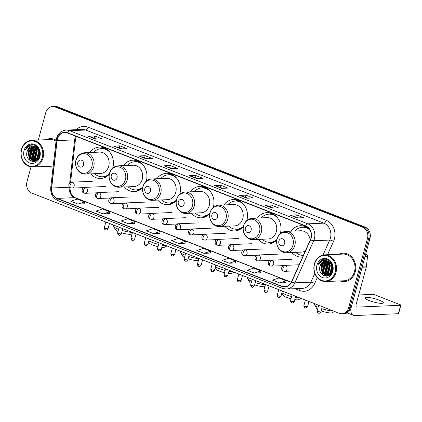 <?xml version="1.0" encoding="UTF-8"?>
<svg xmlns="http://www.w3.org/2000/svg" width="422" height="422" viewBox="0 0 422 422"><rect width="100%" height="100%" fill="white"/><g stroke="black" fill="none" stroke-linecap="round" stroke-linejoin="round"><path stroke-width="0.63" d="M291.85 252.509A15.725 13.351 -92.4 0 0 301.851 257.135A15.725 13.351 -92.4 0 0 302.6 257.082M258.333 239.401A15.725 13.351 -92.4 0 0 268.329 244.032A15.725 13.351 -92.4 0 0 276.827 239.907M280.319 233.566A15.725 13.351 -92.4 0 0 280.393 233.297A15.725 13.351 -92.4 0 0 267.01 212.609A15.725 13.351 -92.4 0 0 257.431 218.058M224.815 226.297A15.725 13.351 -92.4 0 0 234.811 230.924A15.725 13.351 -92.4 0 0 243.309 226.804M246.801 220.458A15.725 13.351 -92.4 0 0 246.875 220.189A15.725 13.351 -92.4 0 0 233.493 199.5A15.725 13.351 -92.4 0 0 223.913 204.955M191.298 213.189A15.725 13.351 -92.4 0 0 201.294 217.815A15.725 13.351 -92.4 0 0 209.792 213.696M213.284 207.35A15.725 13.351 -92.4 0 0 213.358 207.081A15.725 13.351 -92.4 0 0 199.975 186.392A15.725 13.351 -92.4 0 0 190.396 191.846M157.775 200.081A15.725 13.351 -92.4 0 0 167.777 204.707A15.725 13.351 -92.4 0 0 176.275 200.587M179.767 194.241A15.725 13.351 -92.4 0 0 179.841 193.972A15.725 13.351 -92.4 0 0 166.458 173.289A15.725 13.351 -92.4 0 0 156.878 178.738M124.258 186.972A15.725 13.351 -92.4 0 0 134.259 191.604A15.725 13.351 -92.4 0 0 142.757 187.479M146.249 181.138A15.725 13.351 -92.4 0 0 146.323 180.869A15.725 13.351 -92.4 0 0 132.941 160.181A15.725 13.351 -92.4 0 0 123.361 165.63M90.741 173.869A15.725 13.351 -92.4 0 0 100.742 178.495A15.725 13.351 -92.4 0 0 109.24 174.376M112.732 168.03A15.725 13.351 -92.4 0 0 112.806 167.761A15.725 13.351 -92.4 0 0 99.423 147.072A15.725 13.351 -92.4 0 0 89.844 152.527M309.542 229.299A15.725 13.351 -92.4 0 0 300.527 225.717A15.725 13.351 -92.4 0 0 290.948 231.166M31.006 166.896L26.945 181.85A8.899 7.559 -92.4 0 0 31.85 193.107L339.177 313.288A8.899 7.559 -92.4 0 0 341.846 313.741L344.352 313.636A8.899 7.559 -92.4 0 0 351.178 307.559L369.983 238.34A8.899 7.559 -92.4 0 0 365.077 227.083L57.751 106.903A8.899 7.559 -92.4 0 0 55.082 106.45L53.831 106.502A8.899 7.559 -92.4 0 1 56.501 106.956A8.899 7.559 -92.4 0 0 53.831 106.502L52.576 106.555A8.899 7.559 -92.4 0 0 45.75 112.632L38.302 140.035M341.846 313.741A8.899 7.559 -92.4 0 0 348.672 307.664L367.478 238.446A8.899 7.559 -92.4 0 0 362.567 227.189L363.822 227.136L56.501 106.956L363.822 227.136A8.899 7.559 -92.4 0 1 368.733 238.393A8.899 7.559 -92.4 0 0 363.822 227.136L365.077 227.083M348.672 307.664L349.928 307.612L368.733 238.393L349.928 307.612A8.899 7.559 -92.4 0 1 343.097 313.688A8.899 7.559 -92.4 0 0 349.928 307.612L351.178 307.559M47.111 166.395A14.242 12.09 -92.4 0 0 51.352 167.107A14.242 12.09 -92.4 0 0 53.114 166.875A14.242 12.09 -92.4 0 1 51.352 167.107A14.242 12.09 -92.4 0 1 47.111 166.395M340.026 280.941A14.242 12.09 -92.4 0 0 344.268 281.653A14.242 12.09 -92.4 0 0 355.192 271.932A14.242 12.09 -92.4 0 0 343.07 253.195A14.242 12.09 -92.4 0 0 338.903 254.26A14.242 12.09 -92.4 0 1 343.07 253.195L343.07 253.195A14.242 12.09 -92.4 0 1 355.192 271.932A14.242 12.09 -92.4 0 1 344.268 281.653A14.242 12.09 -92.4 0 1 340.026 280.941M57.408 139.012A9.495 8.06 87.6 0 1 64.693 132.529A9.495 8.06 87.6 0 1 67.536 133.009L305.713 226.15A9.495 8.06 87.6 0 1 310.407 239.675L291.523 281.78A9.495 8.06 87.6 0 1 284.776 286.744A9.495 8.06 87.6 0 1 281.933 286.264L57.218 198.387A9.495 8.06 87.6 0 1 51.674 187.99L57.097 140.621A9.495 8.06 87.6 0 1 57.408 139.012M57.213 138.933A9.732 8.261 -92.4 0 0 56.896 140.584L51.473 187.954A9.732 8.261 -92.4 0 0 57.16 198.614L281.87 286.491A9.732 8.261 -92.4 0 0 291.697 281.896L310.587 239.791A9.732 8.261 -92.4 0 0 305.771 225.923L67.599 132.788A9.732 8.261 -92.4 0 0 57.213 138.933M297.299 217.937L303.566 217.673L296.365 214.856L290.099 215.12L297.299 217.937M298.581 217.884L290.304 215.141A2.374 1.176 111.4 0 0 290.099 215.12M295.833 216.808L296.365 214.856M272.09 208.078L278.356 207.814L271.156 204.997L264.889 205.261L272.09 208.078M273.372 208.025L265.095 205.287A2.374 1.176 111.4 0 0 264.889 205.261M270.623 206.949L271.156 204.997M246.881 198.219L253.147 197.955L245.942 195.138L239.68 195.402L246.881 198.219M248.162 198.166L239.886 195.428A2.374 1.176 111.4 0 0 239.68 195.402M245.414 197.09L245.942 195.138M221.671 188.36L227.938 188.096L220.732 185.279L214.466 185.543L221.671 188.36M222.953 188.307L214.677 185.569A2.374 1.176 111.4 0 0 214.466 185.543M220.205 187.231L220.732 185.279M95.62 139.065L101.887 138.801L94.681 135.984L88.42 136.248L95.62 139.065M96.902 139.012L88.625 136.274A2.374 1.176 111.4 0 0 88.42 136.248M94.153 137.941L94.681 135.984M120.829 148.924L127.096 148.66L119.895 145.843L113.629 146.107L120.829 148.924M122.111 148.871L113.835 146.133A2.374 1.176 111.4 0 0 113.629 146.107M119.363 147.795L119.895 145.843M146.038 158.783L152.305 158.519L145.105 155.702L138.838 155.966L146.038 158.783M147.32 158.73L139.044 155.992A2.374 1.176 111.4 0 0 138.838 155.966M144.572 157.654L145.105 155.702M171.253 168.642L177.514 168.378L170.314 165.561L164.047 165.825L171.253 168.642M172.529 168.589L164.258 165.851A2.374 1.176 111.4 0 0 164.047 165.825M169.781 167.513L170.314 165.561M196.462 178.501L202.729 178.237L195.523 175.42L189.256 175.684L196.462 178.501M197.739 178.448L189.467 175.71A2.374 1.176 111.4 0 0 189.256 175.684M194.996 177.372L195.523 175.42M56.163 140.231A14.242 12.09 -92.4 0 0 50.155 138.648A14.242 12.09 -92.4 0 0 45.987 139.714A14.242 12.09 -92.4 0 1 50.155 138.648A14.242 12.09 -92.4 0 1 56.163 140.231M362.567 227.189L55.245 107.009A8.899 7.559 -92.4 0 0 52.576 106.555M229.22 263.217L235.756 261.054L228.555 258.238L222.019 260.4L229.22 263.217L235.429 262.927M254.429 273.071L260.965 270.913L253.764 268.097L247.229 270.254L254.429 273.071L260.638 272.786M279.644 282.93L286.174 280.772L278.974 277.956L272.438 280.113L279.644 282.93L285.852 282.645M153.592 233.64L159.796 233.377L160.128 231.483L152.922 228.666L146.387 230.823L153.592 233.64L160.128 231.483M128.383 223.781L134.913 221.624L127.713 218.807L121.177 220.964L128.383 223.781L134.586 223.496M103.168 213.922L109.704 211.765L102.504 208.948L95.968 211.105L103.168 213.922L109.377 213.637M77.959 204.063L84.495 201.906L77.295 199.089L70.759 201.247L77.959 204.063L84.168 203.779M204.011 253.358L210.546 251.195L203.341 248.379L196.81 250.541L204.011 253.358L210.219 253.068M178.801 243.499L185.337 241.337L178.131 238.52L171.601 240.682L178.801 243.499L185.01 243.209M185.337 241.337L185.005 243.236M134.913 221.624L134.586 223.518M109.704 211.765L109.372 213.659M84.495 201.906L84.163 203.805M210.546 251.195L210.214 253.094M235.756 261.054L235.423 262.953M260.965 270.913L260.638 272.812M286.174 280.772L285.847 282.671M42.279 157.707A12.76 10.83 -92.4 0 0 35.242 141.565A12.76 10.83 -92.4 0 0 21.633 149.631A12.76 10.83 -92.4 0 0 28.67 165.767A12.76 10.83 -92.4 0 0 42.279 157.707M43.07 157.881A13.351 11.336 -92.4 0 0 31.708 140.315A13.351 11.336 -92.4 0 0 21.464 149.43A13.351 11.336 -92.4 0 0 32.832 166.991A13.351 11.336 -92.4 0 0 43.07 157.881M56.057 141.164A13.351 11.336 -92.4 0 0 50.192 139.534L31.708 140.315M39.489 156.235L39.293 150.97M39.657 155.523L39.52 151.667M38.792 157.986L37.785 150.823L38.434 149.282M38.966 157.638L38.18 150.807L38.645 149.615M38.064 159.047L37.305 158.166L36.218 150.886L37.605 148.238M38.249 158.82L37.695 158.15L36.614 150.87L37.811 148.465M37.31 159.785L35.738 158.229L34.651 150.955L36.793 147.505M37.041 147.705L35.801 150.343L37.511 159.616L36.128 158.213L35.047 150.939L36.999 147.668M36.55 160.313L34.171 158.297L33.085 151.018L35.986 146.977M36.74 160.196L34.562 158.282L33.48 151.002L36.186 147.093M35.775 160.677L32.605 158.361L31.523 151.087L35.184 146.603M35.97 160.597L32.995 158.345L31.914 151.071L35.385 146.682M35 160.898L31.038 158.429L29.957 151.15L34.404 146.35M35.195 160.856L31.428 158.414L30.347 151.134L34.599 146.402M38.576 158.366L35.216 160.851L34.219 160.993L29.471 158.493L28.39 151.218L33.628 146.223M36.793 160.376L34.219 160.993M34.414 160.982L29.867 158.477L28.78 151.203L33.823 146.244M27.214 151.266C23.848 160.829 37.321 165.925 39.478 156.277C41.62 149.757 35.163 142.573 29.566 145.205C27.657 146.091 26.269 147.621 25.389 149.789C27.921 146.033 31.17 144.962 35.126 146.582A7.417 6.298 -92.4 0 0 32.905 146.202A7.417 6.298 -92.4 0 0 27.214 151.266L32.13 146.339L33.053 146.197M35.126 146.582L38.001 148.692L39.837 153.872M24.033 150.57A9.79 8.313 -92.4 0 0 29.429 162.95A9.79 8.313 -92.4 0 0 39.879 156.768A9.79 8.313 -92.4 0 0 34.477 144.382A9.79 8.313 -92.4 0 0 24.033 150.57M32.832 166.991L51.315 166.215A13.351 11.336 -92.4 0 0 53.219 165.941M25.389 149.789L30.727 144.862M31.223 161.225L29.54 159.511L28.163 150.665L29.867 147.394M33.47 161.61L32.177 160.65M31.766 160.244L31.107 159.447L29.73 150.596L31.434 147.331M34.794 161.394L34.224 160.993M34.208 160.977L33.744 160.587M33.333 160.175L32.673 159.379L31.297 150.533L33 147.262M34.899 160.112L34.24 159.316L32.863 150.464L34.567 147.199M36.466 160.043L35.807 159.247L34.43 150.401L36.134 147.13M37.621 159.511L35.997 150.332L37.162 147.811M39.315 156.799L39.067 150.427M30.743 161.009L29.345 159.521L27.968 150.67L29.361 147.811M33.269 161.615L31.803 160.487M31.27 159.912L30.912 159.453L29.535 150.607L30.927 147.747M34.646 161.436L34.024 160.998M33.982 160.967L33.37 160.423M32.837 159.848L32.478 159.389L31.101 150.538L32.494 147.679M34.404 159.78L34.045 159.321L32.668 150.475L34.061 147.616M35.97 159.716L35.612 159.258L34.235 150.406L35.627 147.547M39.214 157.063L38.945 150.169M132.16 233.535L131.131 234.105A8.16 1.509 -164.8 0 1 121.652 232.77M113.734 225.126L113.502 225.997A11.125 2.057 15.2 0 0 113.592 226.424A11.125 2.057 15.2 0 0 118.36 229.162A11.125 2.057 15.2 0 0 118.608 229.257M122.269 230.491A11.125 2.057 15.2 0 0 132.424 232.438M83.54 164.728A3.561 3.023 -92.4 0 0 81.578 160.223A3.561 3.023 -92.4 0 0 77.78 162.475A3.561 3.023 -92.4 0 0 79.742 166.98A3.561 3.023 -92.4 0 0 83.54 164.728M85.518 174.086L100.531 173.458A10.682 9.068 -92.4 0 0 108.728 166.162A10.682 9.068 -92.4 0 0 99.634 152.11L84.616 152.743C80.296 153.181 77.411 155.665 75.96 160.196C73.892 166.859 79.136 174.624 85.518 174.086A10.682 9.068 -92.4 0 0 93.71 166.795A10.682 9.068 -92.4 0 0 84.616 152.743M109.91 152.3A14.095 11.964 -92.4 0 0 101.37 148.623A14.095 11.964 -92.4 0 0 93.716 152.363M107.8 150.079A14.095 11.964 -92.4 0 0 101.997 148.597L101.37 148.623M94.612 173.706A14.095 11.964 -92.4 0 0 102.557 176.786L103.184 176.76A14.095 11.964 -92.4 0 0 108.839 174.792M102.557 176.786A14.095 11.964 -92.4 0 0 109.33 173.927M118.018 231.43A8.16 1.509 -164.8 0 1 115.665 229.9L113.592 226.424M166.954 245.942L164.649 247.208A8.16 1.509 -164.8 0 1 161.837 247.334M158.028 246.654A8.16 1.509 -164.8 0 1 152.68 245.013A8.16 1.509 -164.8 0 1 149.182 243.009L148.576 241.991M148.871 240.899A11.125 2.057 15.2 0 0 151.878 242.27A11.125 2.057 15.2 0 0 158.646 244.375M162.428 245.161A11.125 2.057 15.2 0 0 165.941 245.546M117.058 177.836A3.561 3.023 -92.4 0 0 115.095 173.331A3.561 3.023 -92.4 0 0 111.297 175.584A3.561 3.023 -92.4 0 0 113.26 180.083A3.561 3.023 -92.4 0 0 117.058 177.836M119.036 187.194L134.048 186.561A10.682 9.068 -92.4 0 0 142.246 179.271A10.682 9.068 -92.4 0 0 133.152 165.218L118.134 165.851C113.813 166.289 110.928 168.774 109.477 173.305C107.41 179.962 112.653 187.727 119.036 187.194A10.682 9.068 -92.4 0 0 127.228 179.904A10.682 9.068 -92.4 0 0 118.134 165.851M143.427 165.408A14.095 11.964 -92.4 0 0 134.887 161.732A14.095 11.964 -92.4 0 0 127.233 165.466M141.317 163.187A14.095 11.964 -92.4 0 0 135.515 161.705L134.887 161.732M128.13 186.814A14.095 11.964 -92.4 0 0 136.074 189.895L136.702 189.868A14.095 11.964 -92.4 0 0 142.356 187.901M136.074 189.895A14.095 11.964 -92.4 0 0 142.847 187.036M198.509 260.126L198.166 260.316A8.16 1.509 -164.8 0 1 188.149 258.813M188.766 256.544A11.125 2.057 15.2 0 0 198.915 258.628M150.575 190.944A3.561 3.023 -92.4 0 0 148.613 186.44A3.561 3.023 -92.4 0 0 144.815 188.687A3.561 3.023 -92.4 0 0 146.777 193.192A3.561 3.023 -92.4 0 0 150.575 190.944M152.553 200.302L167.566 199.669A10.682 9.068 -92.4 0 0 175.763 192.379A10.682 9.068 -92.4 0 0 166.669 178.327L151.651 178.96C147.331 179.397 144.445 181.882 142.995 186.413C140.927 193.07 146.17 200.835 152.553 200.302A10.682 9.068 -92.4 0 0 160.745 193.012A10.682 9.068 -92.4 0 0 151.651 178.96M176.945 178.517A14.095 11.964 -92.4 0 0 168.404 174.84A14.095 11.964 -92.4 0 0 160.75 178.575M174.835 176.296A14.095 11.964 -92.4 0 0 169.032 174.813L168.404 174.84M161.647 199.917A14.095 11.964 -92.4 0 0 169.591 202.998L170.219 202.971A14.095 11.964 -92.4 0 0 175.874 201.009M169.591 202.998A14.095 11.964 -92.4 0 0 176.364 200.144M180.769 251.343L180.537 252.208A11.125 2.057 15.2 0 0 180.627 252.636A11.125 2.057 15.2 0 0 185.116 255.263M184.535 257.399A8.16 1.509 -164.8 0 1 182.7 256.117L180.627 252.636M233.988 272.153L231.683 273.424A8.16 1.509 -164.8 0 1 228.307 273.482M224.515 272.733A8.16 1.509 -164.8 0 1 219.714 271.23A8.16 1.509 -164.8 0 1 216.217 269.22L215.209 267.532M215.405 266.815A11.125 2.057 15.2 0 0 218.912 268.482A11.125 2.057 15.2 0 0 225.132 270.455M228.903 271.283A11.125 2.057 15.2 0 0 232.976 271.757M184.092 204.048A3.561 3.023 -92.4 0 0 182.13 199.548A3.561 3.023 -92.4 0 0 178.332 201.795A3.561 3.023 -92.4 0 0 180.294 206.3A3.561 3.023 -92.4 0 0 184.092 204.048M186.07 213.411L201.083 212.778A10.682 9.068 -92.4 0 0 209.28 205.488A10.682 9.068 -92.4 0 0 200.186 191.435L185.168 192.068C180.848 192.506 177.963 194.99 176.512 199.516C174.444 206.179 179.688 213.943 186.07 213.411A10.682 9.068 -92.4 0 0 194.262 206.115A10.682 9.068 -92.4 0 0 185.168 192.068M210.462 191.625A14.095 11.964 -92.4 0 0 201.922 187.943A14.095 11.964 -92.4 0 0 194.268 191.683M208.352 189.399A14.095 11.964 -92.4 0 0 202.549 187.917L201.922 187.943M195.164 213.026A14.095 11.964 -92.4 0 0 203.109 216.106L203.736 216.08A14.095 11.964 -92.4 0 0 209.391 214.118M203.109 216.106A14.095 11.964 -92.4 0 0 209.882 213.252M264.879 286.649A8.16 1.509 -164.8 0 1 254.645 284.85M255.263 282.587A11.125 2.057 15.2 0 0 265.38 284.797M217.61 217.156A3.561 3.023 -92.4 0 0 215.647 212.651A3.561 3.023 -92.4 0 0 211.849 214.903A3.561 3.023 -92.4 0 0 213.812 219.408A3.561 3.023 -92.4 0 0 217.61 217.156M219.588 226.514L234.6 225.886A10.682 9.068 -92.4 0 0 242.798 218.591A10.682 9.068 -92.4 0 0 233.704 204.538L218.686 205.171C214.365 205.609 211.48 208.093 210.029 212.625C207.962 219.287 213.205 227.052 219.588 226.514A10.682 9.068 -92.4 0 0 227.78 219.224A10.682 9.068 -92.4 0 0 218.686 205.171M243.979 204.728A14.095 11.964 -92.4 0 0 235.439 201.051A14.095 11.964 -92.4 0 0 227.785 204.791M241.869 202.507A14.095 11.964 -92.4 0 0 236.067 201.025L235.439 201.051M228.682 226.134A14.095 11.964 -92.4 0 0 236.626 229.215L237.254 229.188A14.095 11.964 -92.4 0 0 242.908 227.221M236.626 229.215A14.095 11.964 -92.4 0 0 243.399 226.361M247.804 277.56L247.572 278.425A11.125 2.057 15.2 0 0 247.661 278.852A11.125 2.057 15.2 0 0 251.623 281.263M251.058 283.347A8.16 1.509 -164.8 0 1 249.734 282.329L247.661 278.852M301.023 298.37L298.718 299.636A8.16 1.509 -164.8 0 1 294.778 299.615M291.001 298.808A8.16 1.509 -164.8 0 1 286.749 297.441A8.16 1.509 -164.8 0 1 283.252 295.437L281.843 293.074M281.943 292.704A11.125 2.057 15.2 0 0 285.947 294.698A11.125 2.057 15.2 0 0 291.623 296.529M295.384 297.394A11.125 2.057 15.2 0 0 300.01 297.974M251.127 230.264A3.561 3.023 -92.4 0 0 249.165 225.759A3.561 3.023 -92.4 0 0 245.367 228.012A3.561 3.023 -92.4 0 0 247.329 232.511A3.561 3.023 -92.4 0 0 251.127 230.264M253.105 239.622L268.118 238.989A10.682 9.068 -92.4 0 0 276.315 231.699A10.682 9.068 -92.4 0 0 267.221 217.647L252.203 218.279C247.883 218.717 244.997 221.202 243.547 225.733C241.479 232.39 246.722 240.155 253.105 239.622A10.682 9.068 -92.4 0 0 261.297 232.332A10.682 9.068 -92.4 0 0 252.203 218.279M277.497 217.836A14.095 11.964 -92.4 0 0 268.956 214.16A14.095 11.964 -92.4 0 0 261.302 217.894M275.387 215.616A14.095 11.964 -92.4 0 0 269.584 214.133L268.956 214.16M262.199 239.242A14.095 11.964 -92.4 0 0 270.143 242.323L270.771 242.297A14.095 11.964 -92.4 0 0 276.426 240.329M270.143 242.323A14.095 11.964 -92.4 0 0 276.916 239.464M334.546 311.478L332.235 312.744A8.16 1.509 -164.8 0 1 321.147 310.882M321.759 308.63A11.125 2.057 15.2 0 0 333.528 311.077M284.644 243.373A3.561 3.023 -92.4 0 0 282.682 238.868A3.561 3.023 -92.4 0 0 278.884 241.115A3.561 3.023 -92.4 0 0 280.846 245.62A3.561 3.023 -92.4 0 0 284.644 243.373M310.181 240.181A10.682 9.068 -92.4 0 0 300.738 230.755L285.72 231.388C281.4 231.826 278.515 234.31 277.064 238.841C274.996 245.498 280.24 253.263 286.622 252.731A10.682 9.068 -92.4 0 0 294.814 245.44A10.682 9.068 -92.4 0 0 285.72 231.388M309.927 229.911A14.095 11.964 -92.4 0 0 302.474 227.268A14.095 11.964 -92.4 0 0 294.82 231.003M308.904 228.724A14.095 11.964 -92.4 0 0 303.101 227.242L302.474 227.268M295.716 252.345A14.095 11.964 -92.4 0 0 303.339 255.437M286.622 252.731L301.635 252.098A10.682 9.068 -92.4 0 0 305.333 250.99M314.838 303.771L314.606 304.637A11.125 2.057 15.2 0 0 314.696 305.064A11.125 2.057 15.2 0 0 318.135 307.253M317.592 309.263A8.16 1.509 -164.8 0 1 316.769 308.545L314.696 305.064M379.193 300.142A9.495 1.757 15.2 0 0 370.015 297.642A9.495 1.757 15.2 0 0 365.019 297.863A9.495 1.757 15.2 0 0 369.166 300.564A9.495 1.757 15.2 0 0 378.344 303.059A9.495 1.757 15.2 0 0 383.345 302.838A9.495 1.757 15.2 0 0 379.193 300.142M365.547 254.672L366.686 254.624L365.668 254.229M350.772 308.74A11.869 5.876 111.4 0 0 353.409 315.345A11.869 5.876 111.4 0 0 354.67 315.55L398.373 313.71L400.668 305.27L356.965 307.105A2.965 1.466 -68.6 0 1 356.648 307.058A2.965 1.466 -68.6 0 1 356.163 304.357L366.296 267.063L362.134 267.237M400.668 305.27A1.482 0.274 15.2 0 0 400.9 305.185L398.605 313.63A1.482 0.274 -164.8 0 1 398.373 313.71M400.9 305.185A1.482 0.274 15.2 0 0 400.251 304.763L374.799 294.814A1.482 0.274 15.2 0 0 372.816 294.377L358.716 294.967M366.686 254.624A1.482 1.261 87.6 0 1 367.551 256.249L366.343 266.81A1.482 1.261 87.6 0 1 366.296 267.063M335.195 272.253A12.76 10.83 -92.4 0 0 328.158 256.117A12.76 10.83 -92.4 0 0 314.548 264.177A12.76 10.83 -92.4 0 0 321.585 280.313A12.76 10.83 -92.4 0 0 335.195 272.253M335.991 272.427A13.351 11.336 -92.4 0 0 324.623 254.862A13.351 11.336 -92.4 0 0 314.379 263.977A13.351 11.336 -92.4 0 0 325.747 281.537A13.351 11.336 -92.4 0 0 335.991 272.427M325.747 281.537L344.231 280.762A13.351 11.336 -92.4 0 0 354.475 271.647A13.351 11.336 -92.4 0 0 343.107 254.081L324.623 254.862M332.409 270.782L332.209 265.517M332.578 270.069L332.436 266.213M331.708 272.533L330.706 265.369L331.349 263.829M331.887 272.185L331.096 265.354L331.56 264.161M330.98 273.593L330.22 272.712L329.139 265.433L330.526 262.785M331.17 273.366L330.616 272.696L329.529 265.417L330.732 263.012M330.226 274.332L328.654 272.776L327.572 265.501L329.709 262.051M329.957 262.252L328.717 264.889L330.426 274.163L329.049 272.76L327.963 265.485L329.914 262.215M329.466 274.859L327.092 272.844L326.006 265.565L328.907 261.524M329.656 274.743L327.483 272.828L326.396 265.549L329.107 261.64M328.696 275.223L325.526 272.907L324.439 265.633L328.105 261.149M328.886 275.144L325.916 272.892L324.829 265.617L328.305 261.229M327.92 275.445L323.959 272.976L322.872 265.696L327.324 260.896M328.11 275.402L324.349 272.96L323.263 265.681L327.519 260.949M331.492 272.913L328.131 275.397L327.134 275.54L322.392 273.039L321.306 265.765L326.549 260.77M329.709 274.922L327.134 275.54M327.335 275.529L322.783 273.023L321.696 265.749L326.739 260.791M320.129 265.813C316.769 275.376 330.241 280.472 332.394 270.824C334.541 264.304 328.084 257.119 322.482 259.752C320.578 260.638 319.185 262.167 318.309 264.336C320.841 260.58 324.085 259.509 328.042 261.128A7.417 6.298 -92.4 0 0 325.821 260.749A7.417 6.298 -92.4 0 0 320.129 265.813L325.046 260.886L325.969 260.743M328.042 261.128L330.922 263.238L332.752 268.418M316.948 265.116A9.79 8.313 -92.4 0 0 322.35 277.497A9.79 8.313 -92.4 0 0 332.794 271.314A9.79 8.313 -92.4 0 0 327.393 258.929A9.79 8.313 -92.4 0 0 316.948 265.116M318.309 264.336L323.642 259.409M324.138 275.772L322.461 274.057L321.084 265.211L322.788 261.941M326.391 276.157L325.093 275.197M324.682 274.791L324.027 273.994L322.651 265.143L324.354 261.877M327.709 275.941L327.145 275.54M327.124 275.524L326.66 275.133M326.248 274.722L325.594 273.925L324.217 265.079L325.921 261.809M327.815 274.659L327.161 273.862L325.784 265.011L327.488 261.745M329.382 274.59L328.727 273.794L327.351 264.947L329.054 261.677M330.542 274.057L328.917 264.879L330.078 262.357M332.23 271.346L331.982 264.974M323.658 275.555L322.266 274.068L320.889 265.216L322.281 262.357M326.185 276.162L324.718 275.033M324.191 274.458L323.832 273.999L322.455 265.153L323.848 262.294M327.562 275.983L326.944 275.545M326.897 275.513L326.285 274.97M325.752 274.395L324.022 265.085L325.415 262.226M327.319 274.326L326.96 273.867L325.589 265.021L326.981 262.162M328.886 274.263L328.527 273.804L327.15 264.953L328.548 262.094M332.13 271.61L331.866 264.715M57.751 106.903L55.245 107.009M369.983 238.34L367.478 238.446M75.749 136.222A9.495 8.06 -92.4 0 0 74.952 138.274A9.495 8.06 -92.4 0 0 74.641 139.882L69.709 182.969M76.15 129.67A14.833 12.597 87.6 0 1 88.024 127.143L326.201 220.279A2.965 1.466 -68.6 0 1 323.869 223.159L85.692 130.023A11.869 10.075 -92.4 0 0 82.137 129.417L66.096 130.092A11.869 10.075 87.6 0 1 69.651 130.699A2.965 1.466 111.4 0 0 67.599 132.788M326.201 220.279A14.833 12.597 87.6 0 1 334.382 239.042A14.833 12.597 87.6 0 1 333.533 241.416L327.562 254.735M310.587 239.791A2.965 0.797 24.2 0 0 313.694 240.746L329.735 240.071A11.869 10.075 -92.4 0 0 330.415 238.172A11.869 10.075 -92.4 0 0 323.869 223.159L307.828 223.834A11.869 10.075 87.6 0 1 313.694 240.746L294.809 282.851A11.869 10.075 87.6 0 1 286.38 289.054L302.421 288.379A11.869 10.075 -92.4 0 0 310.85 282.176L314.796 273.377M66.096 130.092C61.322 130.577 58.13 133.336 56.527 138.358L56.152 140.304A2.965 0.285 6.5 0 0 56.896 140.584M56.152 140.304L50.73 187.674C50.387 193.803 52.745 198.087 57.798 200.524A2.965 1.466 -68.6 0 1 57.16 198.614M281.87 286.491A2.965 1.466 111.4 0 0 282.508 288.4L286.38 289.054M291.697 281.896A2.965 0.797 24.2 0 0 294.809 282.851L310.85 282.176A2.965 0.797 -155.8 0 1 314.648 283.521A14.833 12.597 87.6 0 1 299.667 290.526L294.983 288.69M50.73 187.674A2.965 0.285 6.5 0 0 51.473 187.954M305.771 225.923A2.965 1.466 -68.6 0 1 307.828 223.834L69.651 130.699L85.692 130.023A2.965 1.466 -68.6 0 0 88.024 127.143M317.286 277.644L314.648 283.521M323.009 255.067L329.735 240.071A2.965 0.797 -155.8 0 1 333.533 241.416M299.731 288.49A2.965 1.466 -68.6 0 1 299.667 290.526M281.933 286.264L287.572 286.026M57.097 140.621L74.641 139.882A5.338 0.512 -173.5 0 0 75.454 139.703L70.564 182.41M51.674 187.99L69.219 187.252A9.495 8.06 -92.4 0 0 74.763 197.649L291.264 282.313M69.271 186.793L69.219 187.252A5.338 0.512 -173.5 0 0 69.619 187.22M57.218 198.387L74.763 197.649A5.338 2.643 -68.6 0 1 75.332 197.739L291.317 282.202M196.589 178.495L189.467 175.71M171.379 168.636L164.258 165.851M146.17 158.778L139.044 155.992M120.961 148.919L113.835 146.133M95.752 139.06L88.625 136.274M221.803 188.354L214.677 185.569M247.012 198.213L239.886 195.428M272.222 208.072L265.095 205.287M297.431 217.931L290.304 215.141M91.901 166.569A9.812 8.329 -92.4 0 0 86.489 154.157A9.812 8.329 -92.4 0 0 76.018 160.355A9.812 8.329 -92.4 0 0 81.43 172.767A9.812 8.329 -92.4 0 0 91.901 166.569M102.657 176.781A14.227 12.08 -92.4 0 0 106.935 176.385M105.769 148.655A14.227 12.08 -92.4 0 0 101.47 148.618M125.418 179.677A9.812 8.329 -92.4 0 0 120.006 167.265A9.812 8.329 -92.4 0 0 109.535 173.463A9.812 8.329 -92.4 0 0 114.948 185.875A9.812 8.329 -92.4 0 0 125.418 179.677M136.174 189.889A14.227 12.08 -92.4 0 0 140.452 189.494M139.286 161.758A14.227 12.08 -92.4 0 0 134.987 161.726M158.936 192.78A9.812 8.329 -92.4 0 0 153.524 180.373A9.812 8.329 -92.4 0 0 143.053 186.571A9.812 8.329 -92.4 0 0 148.465 198.984A9.812 8.329 -92.4 0 0 158.936 192.78M169.691 202.998A14.227 12.08 -92.4 0 0 173.969 202.602M172.804 174.866A14.227 12.08 -92.4 0 0 168.505 174.835M192.453 205.889A9.812 8.329 -92.4 0 0 187.041 193.476A9.812 8.329 -92.4 0 0 176.57 199.68A9.812 8.329 -92.4 0 0 181.982 212.087A9.812 8.329 -92.4 0 0 192.453 205.889M203.209 216.101A14.227 12.08 -92.4 0 0 207.487 215.711M206.321 187.975A14.227 12.08 -92.4 0 0 202.022 187.943M225.97 218.997A9.812 8.329 -92.4 0 0 220.558 206.585A9.812 8.329 -92.4 0 0 210.087 212.788A9.812 8.329 -92.4 0 0 215.5 225.195A9.812 8.329 -92.4 0 0 225.97 218.997M236.726 229.209A14.227 12.08 -92.4 0 0 241.004 228.814M239.838 201.083A14.227 12.08 -92.4 0 0 235.539 201.046M259.488 232.105A9.812 8.329 -92.4 0 0 254.076 219.693A9.812 8.329 -92.4 0 0 243.605 225.891A9.812 8.329 -92.4 0 0 249.017 238.303A9.812 8.329 -92.4 0 0 259.488 232.105M270.244 242.318A14.227 12.08 -92.4 0 0 274.522 241.922M273.356 214.186A14.227 12.08 -92.4 0 0 269.057 214.154M293.005 245.208A9.812 8.329 -92.4 0 0 287.593 232.802A9.812 8.329 -92.4 0 0 277.122 239A9.812 8.329 -92.4 0 0 282.534 251.412A9.812 8.329 -92.4 0 0 293.005 245.208M306.873 227.294A14.227 12.08 -92.4 0 0 302.574 227.263M105.189 228.149A1.931 0.359 -164.8 0 1 104.345 227.6C104.614 230.496 105.595 229.631 105.505 229.906A1.931 0.955 -68.6 0 1 105.189 228.149A1.931 0.359 -164.8 0 0 107.051 228.661A1.931 0.359 -164.8 0 0 108.069 228.613L109.467 223.46M105.711 229.937A1.931 0.955 -68.6 0 1 105.505 229.906C106.027 229.568 105.7 231.288 108.069 228.613M72.5 182.325A2.965 2.521 -92.4 0 0 71.608 182.172C68.855 181.893 67.483 186.825 70.653 187.901A2.965 1.466 -68.6 0 1 70.168 185.205A2.965 1.466 111.4 0 1 72.5 182.325A2.965 2.521 -92.4 0 1 74.135 186.076A2.965 2.521 -92.4 0 1 71.856 188.101L70.653 187.901M118.487 233.35A1.931 0.359 -164.8 0 1 117.643 232.802C117.912 235.698 118.898 234.832 118.804 235.107A1.931 0.955 -68.6 0 1 118.487 233.35A1.931 0.359 -164.8 0 0 120.354 233.862A1.931 0.359 -164.8 0 0 121.367 233.814L122.77 228.661M119.009 235.138A1.931 0.955 -68.6 0 1 118.804 235.107C119.326 234.769 119.004 236.489 121.367 233.814M85.798 187.526A2.965 2.521 -92.4 0 0 84.912 187.373C82.153 187.094 80.781 192.026 83.952 193.102A2.965 1.466 -68.6 0 1 83.466 190.406A2.965 1.466 111.4 0 1 85.798 187.526A2.965 2.521 -92.4 0 1 87.433 191.277A2.965 2.521 -92.4 0 1 85.16 193.302L83.952 193.102M131.791 238.557A1.931 0.359 -164.8 0 1 130.947 238.008C131.216 240.899 132.202 240.034 132.107 240.308A1.931 0.955 -68.6 0 1 131.791 238.557A1.931 0.359 -164.8 0 0 133.653 239.063A1.931 0.359 -164.8 0 0 134.671 239.016L136.069 233.862M132.313 240.34A1.931 0.955 -68.6 0 1 132.107 240.308C132.629 239.97 132.302 241.69 134.671 239.016M99.101 192.727A2.965 2.521 -92.4 0 0 98.21 192.574C95.456 192.295 94.085 197.227 97.255 198.303A2.965 1.466 -68.6 0 1 96.77 195.608A2.965 1.466 111.4 0 1 99.101 192.727A2.965 2.521 -92.4 0 1 100.737 196.478A2.965 2.521 -92.4 0 1 98.463 198.504L97.255 198.303M145.089 243.758A1.931 0.359 -164.8 0 1 144.25 243.209C144.514 246.1 145.5 245.235 145.405 245.509A1.931 0.955 -68.6 0 1 145.089 243.758A1.931 0.359 -164.8 0 0 146.956 244.264A1.931 0.359 -164.8 0 0 147.969 244.217L149.372 239.063M145.611 245.541A1.931 0.955 -68.6 0 1 145.405 245.509C145.933 245.171 145.606 246.891 147.969 244.217M112.4 197.929A2.965 2.521 -92.4 0 0 111.513 197.781C108.755 197.496 107.383 202.428 110.559 203.504A2.965 1.466 -68.6 0 1 110.068 200.809A2.965 1.466 111.4 0 1 112.4 197.929A2.965 2.521 -92.4 0 1 114.04 201.684A2.965 2.521 -92.4 0 1 111.761 203.705L110.559 203.504M158.392 248.959A1.931 0.359 -164.8 0 1 157.548 248.41C157.817 251.301 158.804 250.436 158.709 250.71A1.931 0.955 -68.6 0 1 158.392 248.959A1.931 0.359 -164.8 0 0 160.255 249.465A1.931 0.359 -164.8 0 0 161.273 249.418L162.67 244.264M158.915 250.742A1.931 0.955 -68.6 0 1 158.709 250.71C159.231 250.373 158.904 252.092 161.273 249.418M125.703 203.13A2.965 2.521 -92.4 0 0 124.812 202.982C122.058 202.697 120.687 207.629 123.857 208.705A2.965 1.466 -68.6 0 1 123.372 206.01A2.965 1.466 111.4 0 1 125.703 203.13A2.965 2.521 -92.4 0 1 127.338 206.885A2.965 2.521 -92.4 0 1 125.065 208.911L123.857 208.705M171.696 254.16A1.931 0.359 -164.8 0 1 170.852 253.611C171.121 256.502 172.102 255.637 172.007 255.911A1.931 0.955 -68.6 0 1 171.696 254.16A1.931 0.359 -164.8 0 0 173.558 254.666A1.931 0.359 -164.8 0 0 174.571 254.619L175.974 249.465M172.213 255.943A1.931 0.955 -68.6 0 1 172.007 255.911C172.535 255.574 172.208 257.293 174.571 254.619M139.007 208.331A2.965 2.521 -92.4 0 0 138.115 208.183C135.362 207.898 133.985 212.83 137.161 213.907A2.965 1.466 -68.6 0 1 136.675 211.211A2.965 1.466 111.4 0 1 139.007 208.331A2.965 2.521 -92.4 0 1 140.642 212.087A2.965 2.521 -92.4 0 1 138.363 214.112L137.161 213.907M184.994 259.361A1.931 0.359 -164.8 0 1 184.15 258.813C184.419 261.703 185.406 260.838 185.311 261.113A1.931 0.955 -68.6 0 1 184.994 259.361A1.931 0.359 -164.8 0 0 186.862 259.868A1.931 0.359 -164.8 0 0 187.874 259.825L189.272 254.666M185.516 261.144A1.931 0.955 -68.6 0 1 185.311 261.113C185.833 260.775 185.506 262.5 187.874 259.825M152.305 213.532A2.965 2.521 -92.4 0 0 151.419 213.384C148.66 213.099 147.289 218.032 150.459 219.113A2.965 1.466 -68.6 0 1 149.974 216.412A2.965 1.466 111.4 0 1 152.305 213.532A2.965 2.521 -92.4 0 1 153.94 217.288A2.965 2.521 -92.4 0 1 151.667 219.313L150.459 219.113M198.298 264.562A1.931 0.359 -164.8 0 1 197.454 264.014C197.723 266.904 198.704 266.039 198.614 266.314A1.931 0.955 -68.6 0 1 198.298 264.562A1.931 0.359 -164.8 0 0 200.16 265.069A1.931 0.359 -164.8 0 0 201.178 265.027L202.576 259.873M198.82 266.345A1.931 0.955 -68.6 0 1 198.614 266.314C199.137 265.976 198.809 267.701 201.178 265.027M165.609 218.733A2.965 2.521 -92.4 0 0 164.717 218.585C161.964 218.301 160.592 223.233 163.762 224.314A2.965 1.466 -68.6 0 1 163.277 221.613A2.965 1.466 111.4 0 1 165.609 218.733A2.965 2.521 -92.4 0 1 167.244 222.489A2.965 2.521 -92.4 0 1 164.965 224.515L163.762 224.314M211.596 269.763A1.931 0.359 -164.8 0 1 210.757 269.215C211.021 272.106 212.008 271.24 211.913 271.515A1.931 0.955 -68.6 0 1 211.596 269.763A1.931 0.359 -164.8 0 0 213.463 270.27A1.931 0.359 -164.8 0 0 214.476 270.228L215.879 265.074M212.118 271.552A1.931 0.955 -68.6 0 1 211.913 271.515C212.435 271.177 212.113 272.902 214.476 270.228M178.907 223.934A2.965 2.521 -92.4 0 0 178.021 223.787C175.262 223.507 173.89 228.434 177.066 229.515A2.965 1.466 -68.6 0 1 176.575 226.814A2.965 1.466 111.4 0 1 178.907 223.934A2.965 2.521 -92.4 0 1 180.547 227.69A2.965 2.521 -92.4 0 1 178.269 229.716L177.066 229.515M224.9 274.965A1.931 0.359 -164.8 0 1 224.056 274.416C224.325 277.307 225.311 276.442 225.216 276.716A1.931 0.955 -68.6 0 1 224.9 274.965A1.931 0.359 -164.8 0 0 226.762 275.471A1.931 0.359 -164.8 0 0 227.78 275.429L229.178 270.275M225.422 276.753A1.931 0.955 -68.6 0 1 225.216 276.716C225.738 276.378 225.411 278.103 227.78 275.429M192.21 229.141A2.965 2.521 -92.4 0 0 191.319 228.988C188.565 228.708 187.194 233.635 190.364 234.716A2.965 1.466 -68.6 0 1 189.879 232.016A2.965 1.466 111.4 0 1 192.21 229.141A2.965 2.521 -92.4 0 1 193.846 232.891A2.965 2.521 -92.4 0 1 191.572 234.917L190.364 234.716M238.198 280.166A1.931 0.359 -164.8 0 1 237.359 279.617C237.623 282.508 238.609 281.643 238.514 281.917A1.931 0.955 -68.6 0 1 238.198 280.166A1.931 0.359 -164.8 0 0 240.065 280.672A1.931 0.359 -164.8 0 0 241.078 280.63L242.481 275.476M238.72 281.954A1.931 0.955 -68.6 0 1 238.514 281.917C239.042 281.579 238.715 283.304 241.078 280.63M205.509 234.342A2.965 2.521 -92.4 0 0 204.623 234.189C201.864 233.909 200.492 238.836 203.668 239.918A2.965 1.466 -68.6 0 1 203.182 237.222A2.965 1.466 111.4 0 1 205.509 234.342A2.965 2.521 -92.4 0 1 207.149 238.092A2.965 2.521 -92.4 0 1 204.87 240.118L203.668 239.918M251.501 285.367A1.931 0.359 -164.8 0 1 250.657 284.818C250.926 287.709 251.913 286.844 251.818 287.124A1.931 0.955 -68.6 0 1 251.501 285.367A1.931 0.359 -164.8 0 0 253.364 285.873A1.931 0.359 -164.8 0 0 254.382 285.831L255.779 280.677M252.024 287.155A1.931 0.955 -68.6 0 1 251.818 287.124C252.34 286.781 252.013 288.506 254.382 285.831M218.812 239.543A2.965 2.521 -92.4 0 0 217.921 239.39C215.167 239.11 213.796 244.043 216.966 245.119A2.965 1.466 -68.6 0 1 216.481 242.423A2.965 1.466 111.4 0 1 218.812 239.543A2.965 2.521 -92.4 0 1 220.448 243.294A2.965 2.521 -92.4 0 1 218.174 245.319L216.966 245.119M264.805 290.568A1.931 0.359 -164.8 0 1 263.961 290.019C264.23 292.91 265.211 292.045 265.121 292.325A1.931 0.955 -68.6 0 1 264.805 290.568A1.931 0.359 -164.8 0 0 266.667 291.08A1.931 0.359 -164.8 0 0 267.68 291.032L269.083 285.879M265.322 292.356A1.931 0.955 -68.6 0 1 265.121 292.325C265.644 291.987 265.317 293.707 267.68 291.032M232.116 244.744A2.965 2.521 -92.4 0 0 231.224 244.591C228.471 244.312 227.099 249.244 230.27 250.32A2.965 1.466 -68.6 0 1 229.784 247.624A2.965 1.466 111.4 0 1 232.116 244.744A2.965 2.521 -92.4 0 1 233.751 248.495A2.965 2.521 -92.4 0 1 231.472 250.52L230.27 250.32M278.103 295.769A1.931 0.359 -164.8 0 1 277.259 295.221C277.528 298.117 278.515 297.252 278.42 297.526A1.931 0.955 -68.6 0 1 278.103 295.769A1.931 0.359 -164.8 0 0 279.971 296.281A1.931 0.359 -164.8 0 0 280.983 296.233L282.387 291.08M278.625 297.557A1.931 0.955 -68.6 0 1 278.42 297.526C278.942 297.188 278.62 298.908 280.983 296.233M245.414 249.945A2.965 2.521 -92.4 0 0 244.528 249.792C241.769 249.513 240.398 254.445 243.568 255.521A2.965 1.466 -68.6 0 1 243.083 252.825A2.965 1.466 111.4 0 1 245.414 249.945A2.965 2.521 -92.4 0 1 247.049 253.696A2.965 2.521 -92.4 0 1 244.776 255.721L243.568 255.521M291.407 300.97A1.931 0.359 -164.8 0 1 290.563 300.422C290.832 303.318 291.813 302.453 291.723 302.727A1.931 0.955 -68.6 0 1 291.407 300.97A1.931 0.359 -164.8 0 0 293.269 301.482A1.931 0.359 -164.8 0 0 294.287 301.435L295.685 296.281M291.929 302.759A1.931 0.955 -68.6 0 1 291.723 302.727C292.246 302.389 291.918 304.109 294.287 301.435M258.718 255.146A2.965 2.521 -92.4 0 0 257.826 254.993C255.073 254.714 253.701 259.646 256.871 260.722A2.965 1.466 -68.6 0 1 256.386 258.027A2.965 1.466 111.4 0 1 258.718 255.146A2.965 2.521 -92.4 0 1 260.353 258.897A2.965 2.521 -92.4 0 1 258.074 260.923L256.871 260.722M304.705 306.177A1.931 0.359 -164.8 0 1 303.866 305.628C304.13 308.519 305.117 307.654 305.022 307.928A1.931 0.955 -68.6 0 1 304.705 306.177A1.931 0.359 -164.8 0 0 306.572 306.683A1.931 0.359 -164.8 0 0 307.585 306.636L308.988 301.482M305.227 307.96A1.931 0.955 -68.6 0 1 305.022 307.928C305.549 307.591 305.222 309.31 307.585 306.636M272.016 260.348A2.965 2.521 -92.4 0 0 271.13 260.195C268.371 259.915 266.999 264.847 270.175 265.923A2.965 1.466 -68.6 0 1 269.684 263.228A2.965 1.466 111.4 0 1 272.016 260.348A2.965 2.521 -92.4 0 1 273.656 264.098A2.965 2.521 -92.4 0 1 271.378 266.124L270.175 265.923M318.009 311.378A1.931 0.359 -164.8 0 1 317.165 310.829C317.434 313.72 318.42 312.855 318.325 313.129A1.931 0.955 -68.6 0 1 318.009 311.378A1.931 0.359 -164.8 0 0 319.871 311.884A1.931 0.359 -164.8 0 0 320.889 311.837L322.287 306.683M318.531 313.161A1.931 0.955 -68.6 0 1 318.325 313.129C318.847 312.792 318.52 314.511 320.889 311.837M285.319 265.549A2.965 2.521 -92.4 0 0 284.428 265.401C281.674 265.116 280.303 270.048 283.473 271.124A2.965 1.466 -68.6 0 1 282.988 268.429A2.965 1.466 111.4 0 1 285.319 265.549A2.965 2.521 -92.4 0 1 286.955 269.299A2.965 2.521 -92.4 0 1 284.681 271.325L283.473 271.124M356.965 307.105L356.384 306.878M362.203 266.984L366.343 266.81M367.551 256.249L365.088 256.354M57.798 200.524L282.508 288.4M70.031 187.073C69.962 192.611 71.729 196.167 75.332 197.739M75.454 139.703L76.324 136.448M102.398 176.792L105.099 177.435M101.211 148.634L103.849 147.763M135.916 189.9L138.616 190.544M134.729 161.737L137.366 160.872M169.433 203.003L172.134 203.647M168.246 174.845L170.884 173.98M202.95 216.111L205.651 216.755M201.763 187.954L204.401 187.083M236.468 229.22L239.168 229.863M235.281 201.062L237.918 200.192M269.985 242.328L272.686 242.972M268.798 214.165L271.436 213.3M302.316 227.273L304.953 226.408M92.286 181.302L71.608 182.172M104.345 227.6L105.853 222.046M83.909 187.595L71.856 188.101M105.59 186.503L84.912 187.373M117.643 232.802L119.157 227.247M97.208 192.796L85.16 193.302M118.888 191.704L98.21 192.574M130.947 238.008L132.455 232.448M110.511 197.997L98.463 198.504M132.191 196.91L111.513 197.781M144.25 243.209L145.759 237.649M123.81 203.198L111.761 203.705M145.49 202.112L124.812 202.982M157.548 248.41L159.057 242.856M137.113 208.399L125.065 208.911M158.793 207.313L138.115 208.183M170.852 253.611L172.361 248.057M150.411 213.601L138.363 214.112M172.092 212.514L151.419 213.384M184.15 258.813L185.664 253.258M163.715 218.807L151.667 219.313M185.395 217.715L164.717 218.585M197.454 264.014L198.962 258.459M177.018 224.008L164.965 224.515M198.699 222.916L178.021 223.787M210.757 269.215L212.266 263.66M190.317 229.209L178.269 229.716M211.997 228.117L191.319 228.988M224.056 274.416L225.564 268.861M203.62 234.41L191.572 234.917M225.301 233.319L204.623 234.189M237.359 279.617L238.868 274.063M216.919 239.612L204.87 240.118M238.599 238.52L217.921 239.39M250.657 284.818L252.166 279.264M230.222 244.813L218.174 245.319M251.902 243.721L231.224 244.591M263.961 290.019L265.47 284.465M243.526 250.014L231.472 250.52M265.201 248.922L244.528 249.792M277.259 295.221L278.773 289.666M256.824 255.215L244.776 255.721M278.504 254.123L257.826 254.993M290.563 300.422L292.071 294.867M270.127 260.416L258.074 260.923M291.808 259.324L271.13 260.195M303.866 305.628L305.375 300.068M283.426 265.617L271.378 266.124M299.145 264.779L284.428 265.401M317.165 310.829L318.673 305.27M296.434 270.834L284.681 271.325M353.409 315.345L347.116 312.887"/></g></svg>
